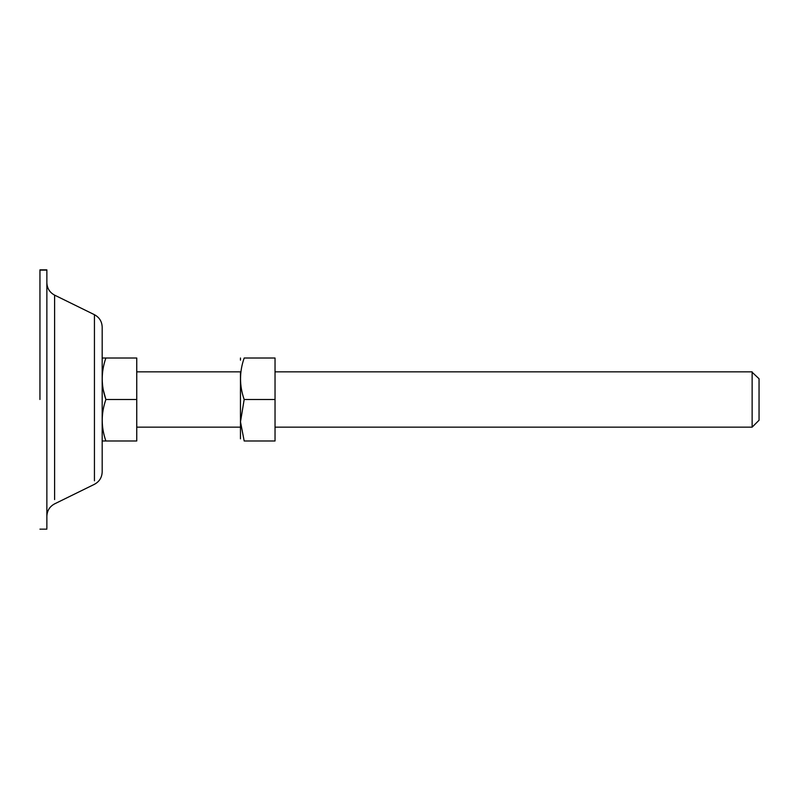 <?xml version="1.0" encoding="UTF-8"?>
<svg xmlns="http://www.w3.org/2000/svg" width="799" height="799" viewBox="0 0 799 799"><rect width="100%" height="100%" fill="white"/><g stroke="black" fill="none" stroke-linecap="round" stroke-linejoin="round"><path stroke-width="1.2" d="M240.469 360.159L240.479 358.012M240.469 377.218L240.469 438.841M244.184 358.012L275.036 358.012L275.036 440.988L244.184 440.988C239.32 440.988 239.32 440.988 244.184 440.988L240.489 421.802L244.174 399.5C239.31 385.707 239.31 371.875 244.184 358.012C239.32 358.012 239.32 358.012 244.184 358.012L244.144 358.132M240.469 371.925L240.469 399.5M275.036 399.5L244.174 399.5M39.95 399.5L39.95 269.942M46.861 528.239L46.861 269.852L39.95 269.852M46.861 516.284C47.091 510.681 49.678 506.536 54.602 503.869L94.442 484.304C99.376 481.627 101.952 477.492 102.182 471.889L102.182 327.111C101.952 321.508 99.376 317.373 94.442 314.696L94.442 314.756M752.139 427.105L752.139 371.845L275.036 371.845M752.139 372.274L759.05 378.756L759.05 420.244L752.139 427.155L275.036 427.155M102.182 399.5L102.182 358.032L105.887 358.012C101.024 371.875 101.014 385.707 105.887 399.5L103.391 390.312M105.887 440.988L105.887 440.988C101.024 427.195 101.014 413.363 105.887 399.5L136.749 399.5L136.749 440.988L102.202 440.988M136.749 399.5L136.749 358.012L105.887 358.012M46.861 270.092L39.95 270.092M54.602 499.575L54.602 295.181M94.442 480.808L94.442 314.696L54.602 295.131C49.678 292.464 47.091 288.319 46.861 282.716M39.95 529.148L46.861 529.148M240.469 371.845L136.749 371.845M136.749 427.155L240.469 427.155"/></g></svg>

